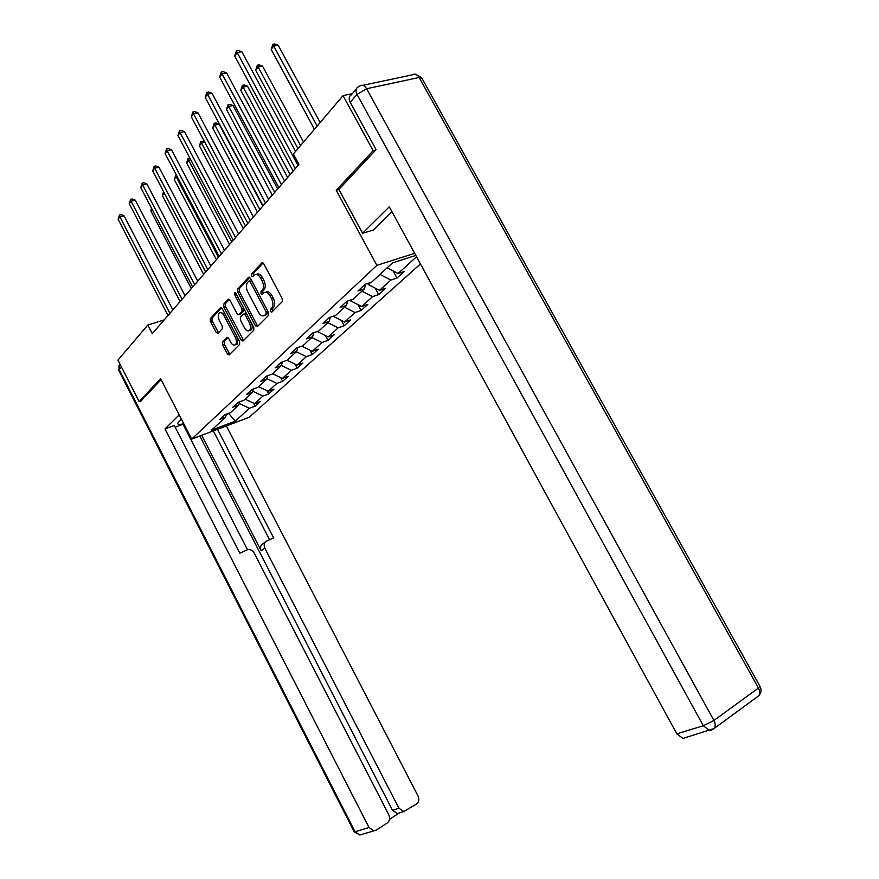 <?xml version="1.0" encoding="UTF-8"?>
<svg xmlns="http://www.w3.org/2000/svg" width="879" height="879" viewBox="0 0 879 879"><rect width="100%" height="100%" fill="white"/><g stroke="black" fill="none" stroke-linecap="round" stroke-linejoin="round"><path stroke-width="1.32" d="M270.391 311.496L271.743 312.188L282.269 301.618L282.247 298.662L263.788 263.843L261.788 262.964L251.614 273.973L251.658 276.017L252.965 276.698L254.602 274.973C256.624 273.732 258.624 274.764 260.623 278.072L262.14 280.95C263.92 284.862 263.964 287.982 262.294 290.312L260.975 291.696L261.008 293.729L262.338 294.41L263.931 292.773C265.985 291.509 268.029 292.553 270.051 295.915L271.578 298.794C273.358 302.728 273.402 305.826 271.699 308.111L270.369 309.463L270.391 311.496M265.711 292.202C267.765 290.971 269.798 292.015 271.809 295.355L273.336 298.234C275.116 302.156 275.149 305.266 273.457 307.551L272.116 308.903L272.501 311.43M263.074 262.964L253.372 273.446L253.701 275.907M256.382 274.424C258.404 273.215 260.404 274.248 262.381 277.533L263.898 280.401C265.678 284.324 265.722 287.444 264.052 289.762L262.722 291.147L263.085 293.641M222.541 342.096L222.629 344.799L227.408 353.962L229.177 354.94L239.637 344.436L239.571 341.689L222.244 308.606L220.497 307.65L210.301 318.659L210.4 321.373L216.157 332.394L217.893 333.361L222.299 328.746L222.211 326.01L219.332 320.494C217.86 317.187 217.838 314.682 219.289 312.968C220.838 312.023 222.398 312.891 223.969 315.55L235.352 337.294C236.814 340.58 236.836 343.063 235.418 344.744C233.836 345.711 232.232 344.832 230.628 342.118L228.738 338.514L226.969 337.525L222.541 342.096L224.233 341.535L224.31 344.227L229.826 354.292M160.582 378.618L139.135 401.615L117.951 360.126L147.826 325.021L152.287 333.657L298.948 164.395L293.355 154.012L343.041 95.635L373.157 150.683L336.239 190.26L376.882 265.359L191.666 439.093L160.582 378.618M255.393 325.735L257.272 326.724L268.556 315.385L268.513 312.506L250.427 278.247L248.57 277.281L237.583 289.147L237.66 292.004L255.393 325.735L257.118 325.164L257.899 326.098M253.822 330.185L242.956 341.096L241.143 340.107L223.771 306.958L223.695 304.178L228.221 299.289L230.001 300.244L237.099 313.77L238.912 314.748L242.022 311.507L241.956 308.683L234.506 294.52L234.517 292.476L235.77 293.157L253.767 327.384L253.822 330.185M420.448 263.942L249.207 417.272L191.666 439.093M376.882 265.359L414.657 253.328M253.548 403.164L255.119 406.175L260.272 401.527L254.58 403.648L262.931 396.077L268.644 393.957L273.973 389.144L268.238 391.265L276.885 383.42L282.664 381.299L288.191 376.311L282.39 378.431L291.356 370.29L297.19 368.18L302.925 363.005L297.069 365.115L306.375 356.676L312.276 354.567L318.22 349.194L312.298 351.303L321.967 342.535L327.922 340.426L334.108 334.844L328.12 336.943L338.162 327.834L344.183 325.746L350.611 319.945L344.568 322.033L355.017 312.55L361.093 310.474L367.785 304.442L361.676 306.507L372.553 296.652L378.695 294.586L385.65 288.301L379.486 290.356L390.814 280.082L397.011 278.039L404.263 271.49L398.044 273.534L416.525 256.767M255.119 406.175L249.46 408.296L235.308 421.129L211.619 430.095L225.496 417.261L219.651 419.459L224.65 414.811L230.518 412.614L238.714 405.054L232.803 407.241L237.989 402.417L243.922 400.231L252.405 392.386L246.439 394.572L251.812 389.573L257.811 387.386L266.623 379.245L260.58 381.431L266.172 376.245L272.237 374.058L281.379 365.609L275.27 367.785L281.071 362.401L287.202 360.214L296.706 351.435L290.531 353.611L296.564 348.007L302.761 345.832L312.649 336.701L306.408 338.865L312.682 333.042L318.945 330.878L329.229 321.373L322.923 323.527L329.449 317.462L335.789 315.308L346.502 305.409L340.118 307.551L346.93 301.222L353.325 299.091L364.488 288.773L358.05 290.894L365.148 284.302L371.619 282.181L392.452 262.92L415.811 255.448M245.065 399.176L254.58 403.648M252.921 391.342L262.931 396.077M238.714 405.054L239.637 401.813M258.58 386.683L268.238 391.265M266.798 378.596L276.885 383.42M252.405 392.386L253.361 389.012M272.6 373.729L282.39 378.431M281.412 365.477L291.356 370.29M266.623 379.245L267.601 375.729M287.081 360.258L297.069 365.115M296.355 351.765L306.375 356.676M281.379 365.609L282.379 361.939M301.849 346.15L312.298 351.303M311.792 337.492L321.967 342.535M296.706 351.435L297.739 347.601M317.462 331.636L328.12 336.943M327.845 322.648L338.162 327.834M312.649 336.701L313.693 332.691M334.712 315.671L333.493 316.088M333.745 316.561L344.568 322.033M344.535 307.221L355.017 312.55M329.229 321.373L330.306 317.165M352.237 299.453L350.688 300.893L350.271 300.113M350.688 300.893L361.676 306.507M361.917 291.158L372.553 296.652M346.502 305.409L347.601 301.003M370.52 282.544L368.334 284.565L367.73 283.456M368.334 284.565L379.486 290.356M380.014 274.424L390.814 280.082M364.488 288.773L365.62 284.148M387.178 267.809L398.044 273.534M375.718 150.034L373.157 150.683M352.358 93.624L343.041 95.635M139.135 401.615L141.277 400.868M164.186 319.923L147.826 325.021M228.672 413.306L229.529 412.987M238.923 404.296L239.275 403.076M226.277 414.58L228.837 413.624L235.308 421.129M239.593 403.681L249.46 408.296M225.496 417.261L226.397 414.152M393.177 270.963L397.011 278.039M375.212 288.136L378.695 294.586M357.94 304.595L361.093 310.474M341.327 320.395L344.183 325.746M325.329 335.558L327.922 340.426M309.913 350.128L312.276 354.567M295.058 364.137L297.19 368.18M280.731 377.629L282.664 381.299M266.908 390.628L268.644 393.957M336.239 190.26L338.909 189.545M249.735 277.379L239.319 288.62L239.396 291.465L257.118 325.164M266.084 313.792L266.062 311.77L250.207 281.741L248.911 281.071L247.493 282.588C245.889 284.895 245.955 287.971 247.702 291.817L258.448 312.21C260.459 315.561 262.48 316.616 264.513 315.363L267.831 313.221L267.798 311.21L266.062 311.77M249.295 280.95L251.965 281.203L267.798 311.21M266.249 314.792L264.7 315.187M267.831 313.221L266.436 314.627M229.331 299.398L225.409 303.64L225.496 306.419L243.604 340.459M240.132 314.352L243.747 310.946L243.868 308.551M244.483 327.845C246.131 330.603 247.768 331.482 249.405 330.471C250.889 328.724 250.889 326.175 249.394 322.835L245.285 315.034L243.395 314.111L240.341 317.286L240.417 320.088L244.483 327.845M249.779 330.35L251.13 329.9C252.493 328.383 252.603 326.065 251.438 322.945M246.79 314.1L243.966 313.891M228.035 337.624L224.233 341.535M235.847 344.601L237.121 344.172L237.572 337.877M225.068 313.99L220.574 312.561M221.585 307.771L212.004 318.11L212.103 320.824L218.53 332.701M320.165 122.511L278.171 45.214L273.71 46.016L271.171 49.433L314.44 129.235M317.154 126.049L273.71 46.016L272.919 44.269L274.698 43.95L278.171 45.214M271.171 49.433L272.919 44.269M295.575 151.397L241.846 51.74L237.198 52.575L298.014 165.472M234.726 56.036L236.462 50.784L237.198 52.575L234.726 56.036L295.311 168.592M236.462 50.784L238.319 50.455L241.846 51.74M391.99 211.773L373.366 230.045L362.577 233.254L389.276 206.818L676.797 733.833L703.31 725.757L357.017 94.405L350.205 102.294L376.102 149.617L338.865 189.457L362.577 233.254M685.664 737.635L682.994 738.437L676.797 733.833M350.205 102.294C348.556 98.844 348.919 96.36 351.303 94.855L356.204 89.142M181.195 418.723L177.569 423.535C177.877 424.645 179.942 424.711 183.766 423.722M179.206 414.855L165.01 428.919L174.306 425.491L239.791 553.166L247.493 549.738C250.273 549.166 252.493 550.265 254.163 553.023L388.793 814.789C390.221 818.228 389.705 820.964 387.254 822.986L376.223 830.139L359.863 835.028L355.061 831.765L369.026 827.513L373.894 830.842M247.504 549.738L183.03 424.249L175.163 427.161M184.26 424.678L183.414 424.996M165.01 428.919L369.026 827.513M389.507 819.338L399.495 812.877L397.363 813.536L392.517 810.273L398.934 808.251L403.802 811.537L416.602 803.966C418.964 802 419.437 799.33 418.019 795.956L226.364 425.941M398.934 808.251L264.843 548.177C263.513 544.958 264.129 542.574 266.689 541.046L273.655 537.904L217.509 429.293M141.003 400.967L161.11 379.651M264.843 548.177L261.173 550.77L201.687 435.292M392.517 810.273L199.819 436.006M261.173 550.77C259.854 547.562 260.47 545.2 263.019 543.672L265.359 542.002M269.567 539.75L213.333 430.875M303.552 142.024L262.524 66.123L258.118 66.958L255.668 70.243L297.959 148.606M300.552 145.551L258.118 66.958L257.36 65.211L259.129 64.881L262.524 66.123M255.668 70.243L257.36 65.211M293.147 171.097L247.493 86.219L243.131 87.087L240.78 90.24L287.62 177.47M290.136 174.558L243.131 87.087L242.417 85.329L244.164 84.988L247.493 86.219M240.78 90.24L242.417 85.329M284.587 180.964L226.628 72.935L222.046 73.803L281.434 184.612M219.673 77.121L221.343 72.001L222.046 73.803L219.673 77.121L278.841 187.601M221.343 72.001L223.178 71.66L226.628 72.935M268.655 199.357L212.015 93.284L207.488 94.185L265.524 202.972M205.214 97.371L206.84 92.383L207.488 94.185L205.214 97.371L263.03 205.851M206.84 92.383L208.653 92.02L212.015 93.284M277.676 188.941L233.034 105.546L228.716 106.436L226.463 109.468L272.27 195.182M274.698 192.38L228.716 106.436L228.057 104.678L229.782 104.326L233.034 105.546M226.463 109.468L228.057 104.678M262.799 206.104L219.113 124.137L214.861 125.06L212.685 127.982L257.503 212.224M259.832 209.532L214.861 125.06L214.223 123.302L215.926 122.939L219.113 124.137M212.685 127.982L214.223 123.302M245.538 226.035L201.5 142.991L199.412 145.804L243.296 228.628M204.807 142.255L201.5 142.991L200.906 141.233L204.433 141.563M199.412 145.804L200.906 141.233M253.35 217.014L197.984 112.831L193.501 113.765L250.24 220.607M191.314 116.83L192.897 111.963L193.501 113.765L191.314 116.83L247.845 223.376M192.897 111.963L194.677 111.589L197.984 112.831M238.638 234.001L184.48 131.63L180.063 132.586L235.55 237.561M177.954 135.542L179.481 130.784L180.063 132.586L177.954 135.542L233.243 240.22M179.481 130.784L181.25 130.4L184.48 131.63M224.486 250.328L171.482 149.727L167.12 150.705L221.42 253.866M165.087 153.55L166.581 148.903L167.12 150.705L165.087 153.55L219.201 256.426M166.581 148.903L168.328 148.518L171.482 149.727M231.759 241.945L188.633 160.275L186.623 162.989L229.595 244.439M190.754 159.78L188.633 160.275L188.073 158.517L189.93 158.209M186.623 162.989L188.073 158.517M210.861 266.051L158.967 167.153L154.66 168.153L207.818 269.567M152.704 170.889L154.144 166.351L154.66 168.153L152.704 170.889L205.686 272.029M154.144 166.351L155.869 165.955L158.967 167.153M218.475 257.272L176.229 176.943L174.284 179.558L216.388 259.679M177.261 176.69L176.229 176.943L175.701 175.185L176.382 175.02M174.284 179.558L175.701 175.185M197.731 281.203L146.914 183.953L142.651 184.964L194.709 284.686M140.761 187.601L142.167 183.173L142.651 184.964L140.761 187.601L192.655 287.059M142.167 183.173L143.87 182.766L146.914 183.953M205.653 272.061L164.252 193.017L162.373 195.545L203.642 274.38M162.373 195.545L163.538 191.567M185.073 295.805L135.278 200.148L131.07 201.181L182.085 299.267M129.257 203.73L130.619 199.39L131.07 201.181L129.257 203.73L180.096 301.552M130.619 199.39L132.3 198.973L135.278 200.148M152.1 209.345L150.88 210.982L191.347 288.576M150.88 210.982L151.441 208.07M172.866 309.902L124.06 215.773L119.896 216.827L169.9 313.331M118.138 219.289L119.467 215.036L119.896 216.827L118.138 219.289L167.988 315.539M119.467 215.036L121.137 214.619L124.06 215.773M273.457 307.551L271.699 308.111M273.336 298.234L271.578 298.794M271.809 295.355L270.051 295.915M262.722 291.147L260.975 291.696M264.052 289.762L262.294 290.312M263.898 280.401L262.14 280.95M262.381 277.533L260.623 278.072M253.372 273.446L251.614 273.973M262.601 262.733L261.788 262.964M272.116 308.903L270.369 309.463M239.396 291.465L237.66 292.004M239.319 288.62L237.583 289.147M249.251 277.127L248.482 277.357M251.965 281.203L250.207 281.741M242.846 339.536L241.143 340.107M225.496 306.419L223.771 306.958M225.409 303.64L223.695 304.178M228.837 299.146L228.144 299.365M240.703 314.133L238.978 314.682M243.747 310.946L242.022 311.507M243.648 308.144L241.956 308.683M236.209 293.993L234.506 294.52M251.086 322.285L249.394 322.835M246.988 314.484L245.285 315.034M227.518 337.382L226.914 337.58M236.978 336.756L235.352 337.294M225.606 315.034L223.969 315.55M217.849 331.833L216.157 332.394M212.103 320.824L210.4 321.373M212.004 318.11L210.301 318.659M221.079 307.507L220.42 307.716M229.089 353.38L227.408 353.962M224.31 344.227L222.629 344.799M362.807 85.34L412.273 74.858C414.767 73.342 417.064 74.221 419.14 77.484L421.854 78.154L759.885 686.169L758.445 688.048L419.14 77.484L366.609 88.735L713.913 720.461L758.445 688.048C760.082 691.257 760.115 693.883 758.555 695.915L757.193 696.915M712.55 729.592L714.122 728.504C715.66 726.461 715.594 723.78 713.913 720.461L703.31 725.757L709.606 730.482L712.122 729.801M357.017 94.405L366.609 88.735C364.488 85.362 362.203 84.45 359.764 85.977L358.105 86.933C355.709 88.438 355.347 90.933 357.017 94.405M121.478 367.037L119.225 369.641L355.061 831.765L354.226 831.864L359.863 835.028L362.17 834.347M354.193 831.798L118.83 370.52L119.94 364.038M118.907 370.652L119.072 365.17M262.48 262.711L261.887 262.887M249.131 277.116L248.57 277.281M240.637 314.188L238.912 314.748M251.13 329.9L249.405 330.471M237.121 344.172L235.418 344.744M760.038 686.433C761.752 690.015 761.258 693.179 758.555 695.915L714.122 728.504L682.994 738.437M421.535 77.616L415.503 74.232M403.802 811.537L397.363 813.536"/></g></svg>
